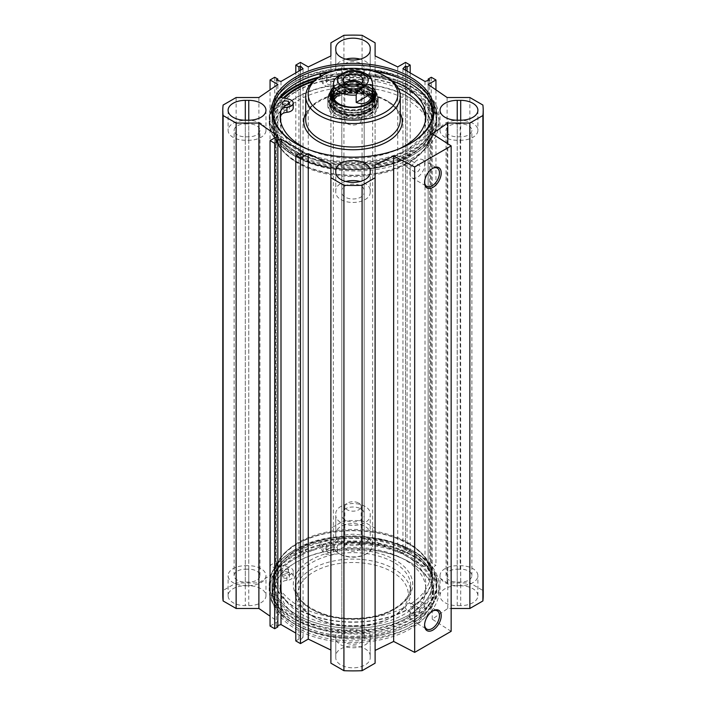 <?xml version="1.0" encoding="UTF-8"?>
<svg xmlns="http://www.w3.org/2000/svg" width="706" height="706" viewBox="0 0 706 706"><rect width="100%" height="100%" fill="white"/><g stroke="black" fill="none" stroke-linecap="round" stroke-linejoin="round"><path stroke-width="0.53" stroke-dasharray="3.53 2.65" d="M370.2 637.836A17.2 9.928 180 0 1 353 647.764A17.2 9.928 180 0 1 335.8 637.836L335.8 635.824A17.2 9.928 180 0 1 353 625.895A17.2 9.928 180 0 1 370.2 635.824L370.2 657.895L370.2 635.824M335.8 637.836L335.8 657.895A17.2 9.928 0 0 0 353 667.823A17.2 9.928 0 0 0 370.2 657.895M370.2 655.883A17.2 9.928 0 0 0 353 645.955A17.2 9.928 0 0 0 335.8 655.883L335.8 657.895M335.8 655.883L335.8 635.824M364.181 635.824L364.181 637.836A11.181 6.451 180 0 1 353 644.287A11.181 6.451 180 0 1 341.819 637.836L341.819 635.824A11.181 6.451 180 0 1 353 629.373A11.181 6.451 180 0 1 364.181 635.824L364.181 190.523A11.181 6.451 0 0 0 353 184.072A11.181 6.451 0 0 0 341.819 190.523L341.819 192.526A11.181 6.451 0 0 0 353 198.986A11.181 6.451 0 0 0 364.181 192.526L364.181 190.523M460.7 585.583L457.232 585.583A17.2 9.928 180 0 1 440.032 575.655A17.2 9.928 180 0 1 457.232 565.727L460.7 565.727A17.2 9.928 180 0 1 477.9 575.655A17.2 9.928 180 0 1 460.7 585.583L460.7 605.642A17.2 9.928 0 0 0 477.9 595.714A17.2 9.928 0 0 0 460.7 585.786L457.232 585.786A17.2 9.928 0 0 0 440.032 595.714A17.2 9.928 0 0 0 457.232 605.642L460.7 605.642M457.232 569.195L460.18 569.195A11.19 6.46 180 0 1 471.89 575.655A11.19 6.46 180 0 1 460.665 582.115L457.188 582.106A11.181 6.451 180 0 1 446.051 575.655A11.181 6.451 180 0 1 457.232 569.195L457.232 123.894A11.181 6.451 0 0 0 446.051 130.345A11.181 6.451 0 0 0 457.188 136.805L460.665 136.805A11.19 6.46 0 0 0 471.89 130.345A11.19 6.46 0 0 0 460.18 123.894L457.232 123.894M335.8 513.474A17.2 9.928 180 0 1 353 503.546A17.2 9.928 180 0 1 370.2 513.474L370.2 515.477A17.2 9.928 180 0 1 353 525.405A17.2 9.928 180 0 1 335.8 515.477L335.8 535.536L335.8 515.477M370.2 513.474L370.2 533.533A17.2 9.928 0 0 0 353 523.605A17.2 9.928 0 0 0 335.8 533.533M335.8 535.536A17.2 9.928 0 0 0 353 545.464A17.2 9.928 0 0 0 370.2 535.536L370.2 533.533M370.2 535.536L370.2 515.477M364.181 513.474L364.181 515.477A11.181 6.451 180 0 1 353 521.928A11.181 6.451 180 0 1 341.819 515.477L341.819 513.474A11.181 6.451 180 0 1 353 507.014A11.181 6.451 180 0 1 364.181 513.474L364.181 68.164A11.181 6.451 0 0 0 353 61.713A11.181 6.451 0 0 0 341.819 68.164L341.819 70.176A11.181 6.451 0 0 0 353 76.627A11.181 6.451 0 0 0 364.181 70.176L364.181 68.164M245.3 565.727L248.768 565.727A17.2 9.928 180 0 1 265.968 575.655A17.2 9.928 180 0 1 248.768 585.583L245.3 585.583A17.2 9.928 180 0 1 228.1 575.655A17.2 9.928 180 0 1 245.3 565.727L245.3 585.786A17.2 9.928 0 0 0 228.1 595.714A17.2 9.928 0 0 0 245.3 605.642L248.768 605.642A17.2 9.928 0 0 0 265.968 595.714A17.2 9.928 0 0 0 248.768 585.786L245.3 585.786M245.3 569.195L248.768 569.195A11.181 6.451 180 0 1 259.949 575.655A11.181 6.451 180 0 1 248.768 582.106L245.3 582.106A11.181 6.451 180 0 1 234.118 575.655A11.181 6.451 180 0 1 245.3 569.195L245.3 123.894A11.181 6.451 0 0 0 234.118 130.345A11.181 6.451 0 0 0 245.3 136.805L248.768 136.805A11.181 6.451 0 0 0 259.949 130.345A11.181 6.451 0 0 0 248.768 123.894L245.3 123.894M341.819 635.824L341.819 190.523M341.819 637.836L341.819 192.526M341.819 513.474L341.819 68.164M341.819 515.477L341.819 70.176M375.107 42.819L375.107 541.378L397.734 552.33L405.544 547.821L410.195 550.503L407.071 552.313L405.544 551.43L402.941 554.139L425.003 566.874L429.698 565.374L428.171 564.491L431.304 562.691L435.946 565.374L428.127 569.883L447.11 582.944L469.861 582.944L469.861 97.525M483.204 595.714A130.204 75.171 0 0 0 482.886 590.463L469.861 582.944M451.152 631.314L432.222 619.18L447.772 608.475L451.152 608.475M375.107 663.181L375.107 165.001M330.893 663.181L330.893 164.622M295.805 640.916L298.929 639.115L300.456 639.989L303.059 637.28L295.805 633.097M277.829 625.56L276.302 626.045L277.829 626.928M270.054 626.045L277.873 621.536L270.054 616.162M375.107 528.238L362.081 520.719A130.204 75.171 0 0 0 343.919 520.719L330.893 528.238L330.893 541.378L308.266 552.33L300.456 547.821L295.805 550.503L298.929 552.313L300.456 551.43L303.059 554.139L280.997 566.874L276.302 565.374L277.829 564.491L274.696 562.691L270.054 565.374L277.873 569.883L258.89 582.944L236.139 582.944L223.114 590.463A130.204 75.171 0 0 0 222.796 595.714M295.585 562.567A81.19 46.878 180 0 1 410.415 562.567A81.19 46.878 180 0 1 410.415 628.861A81.19 46.878 180 0 1 295.585 628.861A81.19 46.878 180 0 1 295.585 562.567L296.458 562.064A79.963 46.164 0 0 0 273.037 594.708A79.963 46.164 0 0 0 353 640.871A79.963 46.164 0 0 0 432.963 594.708A79.963 46.164 0 0 0 409.542 562.064A79.963 46.164 0 0 0 296.458 562.064L295.585 562.567M335.8 192.526L335.8 172.467L335.8 192.526A17.2 9.928 0 0 0 353 202.454A17.2 9.928 0 0 0 370.2 192.526L370.2 190.523A17.2 9.928 0 0 0 360.166 181.495M370.2 192.526L370.2 172.467M370.2 170.464L370.2 190.523M345.834 181.495A17.2 9.928 0 0 0 335.8 190.523M345.834 59.136A17.2 9.928 0 0 0 335.8 68.164L335.8 70.176A17.2 9.928 0 0 0 353 80.105A17.2 9.928 0 0 0 370.2 70.176L370.2 48.105M335.8 68.164L335.8 48.105M335.8 50.117L335.8 70.176M370.2 50.117L370.2 70.176M370.2 68.164A17.2 9.928 0 0 0 360.166 59.136M460.7 120.417L457.232 120.417A17.2 9.928 0 0 0 440.032 130.345A17.2 9.928 0 0 0 457.232 140.273L460.7 140.273A17.2 9.928 0 0 0 477.9 130.345A17.2 9.928 0 0 0 460.7 120.417L460.7 140.273M248.768 120.417L245.3 120.417A17.2 9.928 0 0 0 228.1 130.345A17.2 9.928 0 0 0 245.3 140.273L248.768 140.273A17.2 9.928 0 0 0 265.968 130.345A17.2 9.928 0 0 0 248.768 120.417L248.768 140.273M364.181 637.836L364.181 192.526M364.181 515.477L364.181 70.176M460.18 569.195L460.18 123.894M296.458 557.652A79.963 46.164 180 0 1 383.605 547.644A79.963 46.164 180 0 1 432.963 590.295A79.963 46.164 180 0 1 409.542 622.939A79.963 46.164 180 0 1 296.458 622.939A79.963 46.164 180 0 1 273.037 590.295A79.963 46.164 180 0 1 296.458 557.652M295.938 556.743A80.705 46.596 0 0 0 295.938 622.639A80.705 46.596 0 0 0 410.062 622.639A80.705 46.596 0 0 0 410.062 556.743A80.705 46.596 0 0 0 295.938 556.743M295.805 551.351A80.89 46.702 180 0 1 426.848 565.312A80.89 46.702 180 0 1 353 631.076A80.89 46.702 180 0 1 279.152 565.312A80.89 46.702 180 0 1 295.805 551.351M296.802 549.93A79.469 45.881 0 0 0 280.45 563.644A79.469 45.881 0 0 0 273.531 582.371A79.469 45.881 0 0 0 353 628.252A79.469 45.881 0 0 0 432.469 582.371A79.469 45.881 0 0 0 425.55 563.644A79.469 45.881 0 0 0 296.802 549.93M415.305 614.864A3.927 2.268 -60 0 1 414.493 613.064A3.927 2.268 -60 0 1 416.213 609.101A3.927 2.268 -60 0 1 419.24 608.051A3.927 2.268 -60 0 1 420.044 609.605A3.927 2.268 -60 0 1 418.437 613.699A3.927 2.268 -60 0 1 415.305 614.864L406.983 610.028A79.469 45.881 180 0 1 321.177 618.394A79.469 45.881 180 0 1 273.531 576.352A79.469 45.881 180 0 1 296.802 543.911A79.469 45.881 180 0 1 383.411 533.965A79.469 45.881 180 0 1 432.469 576.352A79.469 45.881 180 0 1 411.324 607.522C409.93 609.975 408.483 610.805 406.983 610.028L406.638 609.825A78.984 45.599 180 0 1 306.951 613.399A78.984 45.599 180 0 1 280.9 557.74A78.984 45.599 180 0 1 353 530.753A78.984 45.599 180 0 1 425.1 557.74A78.984 45.599 180 0 1 410.98 607.319L411.324 607.522M406.638 609.825L404.882 607.248A77.386 44.681 180 0 1 321.583 614.926A77.386 44.681 180 0 1 275.614 574.093A77.386 44.681 180 0 1 282.356 555.86A77.386 44.681 180 0 1 353 529.421A77.386 44.681 180 0 1 423.644 555.86A77.386 44.681 180 0 1 430.386 574.093A77.386 44.681 180 0 1 410.424 604.045L410.98 607.319M404.882 165.054L405.721 166.625L410.424 161.859A77.386 44.681 0 0 0 423.644 150.14A77.386 44.681 0 0 0 430.386 131.907A77.386 44.681 0 0 0 353 87.226A77.386 44.681 0 0 0 275.614 131.907A77.386 44.681 0 0 0 282.356 150.14A77.386 44.681 0 0 0 404.882 165.054L406.638 163.121A78.984 45.599 180 0 1 280.9 148.26A78.984 45.599 180 0 1 353 84.049A78.984 45.599 180 0 1 425.1 148.26A78.984 45.599 180 0 1 410.98 160.615L410.424 161.859M410.424 604.045L409.648 602.518L404.882 607.248M296.802 91.18A79.469 45.881 180 0 1 383.411 81.234A79.469 45.881 180 0 1 432.469 123.629A79.469 45.881 180 0 1 425.55 142.356A79.469 45.881 180 0 1 353 169.511A79.469 45.881 180 0 1 280.45 142.356A79.469 45.881 180 0 1 273.531 123.629A79.469 45.881 180 0 1 296.802 91.18M283.23 97.993A80.89 46.702 0 0 0 279.152 140.688A80.89 46.702 0 0 0 353 168.328A80.89 46.702 0 0 0 426.848 140.688A80.89 46.702 0 0 0 407.874 87.306A80.89 46.702 0 0 0 314.188 80.643M406.638 163.121L406.983 163.315A79.469 45.881 180 0 1 321.177 171.69A79.469 45.881 180 0 1 273.531 129.648A79.469 45.881 180 0 1 296.802 97.199A79.469 45.881 180 0 1 383.411 87.253A79.469 45.881 180 0 1 432.469 129.648A79.469 45.881 180 0 1 411.324 160.818L410.98 160.615M406.983 163.315C408.483 160.933 409.93 160.094 411.324 160.818L419.24 165.354A3.927 2.268 -60 0 1 420.044 167.41A3.927 2.268 -60 0 1 418.234 171.214A3.927 2.268 -60 0 1 415.305 172.167A3.927 2.268 -60 0 1 414.493 170.367A3.927 2.268 -60 0 1 416.213 166.413A3.927 2.268 -60 0 1 419.24 165.354M409.807 83.211A80.705 46.596 180 0 1 410.062 83.361A80.705 46.596 180 0 1 410.062 149.257A80.705 46.596 180 0 1 295.938 149.257A80.705 46.596 180 0 1 295.938 83.361A80.705 46.596 180 0 1 296.193 83.211M332.358 71.262A80.705 46.596 180 0 1 373.642 71.262M295.938 83.361L296.458 83.061L295.938 83.361M273.125 113.498A79.963 46.164 0 0 0 273.037 115.705A79.963 46.164 0 0 0 353 161.868A79.963 46.164 0 0 0 432.963 115.705A79.963 46.164 0 0 0 432.875 113.498M372.486 70.927A79.963 46.164 0 0 0 333.514 70.927M409.974 143.689A79.963 46.164 180 0 1 409.542 143.936A79.963 46.164 180 0 1 296.458 143.936A79.963 46.164 180 0 1 296.026 143.689M303.059 554.139L303.059 68.72M280.997 566.874L280.997 81.455M424.615 624.757A10.519 6.072 -60 0 1 424.597 624.28A10.519 6.072 -60 0 1 432.037 611.387A10.519 6.072 -60 0 1 432.46 611.158M424.597 624.28L424.597 625.278M409.833 615.756A10.519 6.072 120 0 0 412.013 620.565A10.519 6.072 120 0 0 422.532 614.494A10.519 6.072 120 0 0 422.532 602.342A10.519 6.072 120 0 0 414.431 605.166A10.519 6.072 120 0 0 409.833 615.756M424.615 182.06A10.519 6.072 -60 0 1 424.597 181.583A10.519 6.072 -60 0 1 432.037 168.69A10.519 6.072 -60 0 1 432.46 168.46M424.597 181.583L424.597 182.58M409.833 173.058A10.519 6.072 120 0 0 412.013 177.868A10.519 6.072 120 0 0 422.532 171.796A10.519 6.072 120 0 0 422.532 159.644A10.519 6.072 120 0 0 414.431 162.468A10.519 6.072 120 0 0 409.833 173.058M405.544 70.221L405.544 551.43M402.941 68.72L402.941 554.139M407.071 71.103L407.071 552.313M410.195 72.903L410.195 550.503M405.544 62.402L405.544 547.821M397.734 66.911L397.734 552.33M375.107 55.95L375.107 541.378M447.11 97.525L447.11 582.944M428.127 84.464L428.127 569.883M435.946 89.838L435.946 565.374M431.304 77.272L431.304 562.691M428.171 80.44L428.171 564.491M429.698 79.954L429.698 565.374M425.003 81.455L425.003 566.874M482.886 590.463L482.886 105.044M276.302 140.626L276.302 626.045M277.873 136.117L277.873 621.536M298.929 153.687L298.929 639.115M300.456 154.57L300.456 639.989M303.059 151.861L303.059 637.28M447.772 608.475L447.772 143.724M432.222 619.18L432.222 133.752M223.114 590.463L223.114 105.044M236.139 582.944L236.139 97.525M258.89 582.944L258.89 97.525M277.873 569.883L277.873 84.464M270.054 565.374L270.054 89.838M274.696 562.691L274.696 77.272M277.829 564.491L277.829 80.44M276.302 565.374L276.302 79.954M300.456 551.43L300.456 70.221M298.929 552.313L298.929 71.103M295.805 550.503L295.805 72.903M300.456 547.821L300.456 62.402M308.266 552.33L308.266 66.911M330.893 541.378L330.893 55.95M330.893 528.238L330.893 42.819M343.919 520.719L343.919 35.3M362.081 520.719L362.081 35.3M398.29 88.382A72.842 42.051 0 0 0 343.698 79.61A7.369 4.254 0 0 0 337.353 83.184A7.369 4.254 180 0 1 330.796 86.776A7.369 4.254 180 0 1 323.145 83.996L320.303 79.504A79.469 45.881 180 0 1 409.198 88.877A79.469 45.881 180 0 1 432.469 121.317A79.469 45.881 180 0 1 353 167.207A79.469 45.881 180 0 1 273.531 121.317A79.469 45.881 180 0 1 280.564 102.441A79.469 45.881 180 0 1 284.333 98.222M313.014 81.667A79.469 45.881 180 0 1 320.303 79.504L320.056 76.654M320.056 79.116A83.529 48.22 0 0 1 439.044 122.773A83.529 48.22 0 0 1 355.515 171.002A83.529 48.22 0 0 1 271.995 122.773A83.529 48.22 0 0 1 279.894 102.299L288.357 104.082A7.369 4.254 180 0 1 293.202 108.08M280.291 118.811A72.842 42.051 0 0 0 280.158 121.317A72.842 42.051 0 0 0 353 163.377A72.842 42.051 0 0 0 425.842 121.317A72.842 42.051 0 0 0 425.709 118.811M319.562 76.945A47.293 27.305 180 0 1 386.438 76.945M333.347 87.376A22.971 13.264 180 0 1 369.238 84.861A22.971 13.264 180 0 1 372.653 87.376M333.347 89.874A21.745 12.549 180 0 1 368.373 86.37A21.745 12.549 180 0 1 372.653 89.874M368.797 103.87A21.745 12.549 180 0 1 368.373 104.117A21.745 12.549 180 0 1 337.627 104.117A21.745 12.549 180 0 1 337.203 103.87M332.923 93.439A21.745 12.549 180 0 1 368.373 89.38A21.745 12.549 180 0 1 373.077 93.439M374.586 96.748A21.745 12.549 180 0 1 374.745 98.258A21.745 12.549 180 0 1 353 110.807A21.745 12.549 180 0 1 331.255 98.258A21.745 12.549 180 0 1 331.414 96.748M409.198 90.88A79.469 45.881 180 0 1 432.469 123.329A79.469 45.881 180 0 1 353 169.211A79.469 45.881 180 0 1 273.531 123.329A79.469 45.881 180 0 1 322.589 80.934A79.469 45.881 180 0 1 409.198 90.88M367.323 111.786A20.262 11.693 0 0 0 368.435 95.937A20.262 11.693 0 0 0 337.565 95.937A20.262 11.693 0 0 0 339.259 112.113A20.262 11.693 0 0 0 367.323 111.786M334.344 99.414A19.653 11.349 0 0 0 333.814 105.432A19.653 11.349 0 0 0 347.502 113.869A19.653 11.349 0 0 0 366.899 111.001A19.653 11.349 0 0 0 372.186 105.432A19.653 11.349 0 0 0 367.967 95.628A19.653 11.349 0 0 0 338.033 95.628L337.565 95.937M367.367 109.501A20.315 11.728 0 0 0 372.839 103.747A20.315 11.728 0 0 0 373.315 101.205A20.315 11.728 0 0 0 353 89.477A20.315 11.728 0 0 0 332.685 101.205A20.315 11.728 0 0 0 333.161 103.747A20.315 11.728 0 0 0 347.308 112.466A20.315 11.728 0 0 0 367.367 109.501M367.367 106.315A20.315 11.728 0 0 0 373.315 98.019A20.315 11.728 0 0 0 372.997 95.954A20.315 11.728 0 0 0 353 86.291A20.315 11.728 0 0 0 333.003 95.954A20.315 11.728 0 0 0 332.685 98.019A20.315 11.728 0 0 0 345.225 108.856A20.315 11.728 0 0 0 367.367 106.315M372.997 95.954L372.344 93.845A19.653 11.349 0 0 0 353 84.499A19.653 11.349 0 0 0 333.656 93.845L333.003 95.954M372.653 92.477A20.518 11.843 0 0 0 353 84.04A20.518 11.843 0 0 0 333.347 92.477M341.978 105.874A20.518 11.843 0 0 0 364.022 105.874M283.221 109.589A3.689 2.127 0 0 0 287.236 110.048A3.689 2.127 0 0 0 289.513 108.08A3.689 2.127 0 0 0 285.833 105.953A3.689 2.127 0 0 0 282.144 108.08A3.689 2.127 0 0 0 283.221 109.589M327.46 84.049A3.689 2.127 0 0 0 331.476 84.508A3.689 2.127 0 0 0 333.753 82.54A3.689 2.127 0 0 0 330.073 80.413A3.689 2.127 0 0 0 326.384 82.54A3.689 2.127 0 0 0 327.46 84.049M307.039 148.931A72.842 42.051 0 0 0 398.961 148.931M391.962 80.775A72.842 42.051 0 0 0 343.698 74.598A7.369 4.254 0 0 0 337.353 78.172A7.369 4.254 180 0 1 330.796 81.764A7.369 4.254 180 0 1 323.145 78.984L321.239 75.974M331.176 71.633A83.529 48.22 180 0 1 439.044 117.761A83.529 48.22 180 0 1 355.515 165.981A83.529 48.22 180 0 1 271.995 117.761A83.529 48.22 180 0 1 277.202 100.993M327.46 79.028A3.689 2.127 180 0 1 326.384 77.528A3.689 2.127 180 0 1 330.073 75.401A3.689 2.127 180 0 1 333.753 77.528A3.689 2.127 180 0 1 331.476 79.496A3.689 2.127 180 0 1 327.46 79.028M279.894 102.299L279.894 97.287M368.638 94.33A22.107 12.761 180 0 1 375.107 103.358A22.107 12.761 180 0 1 368.638 112.386A22.107 12.761 180 0 1 344.537 115.157A22.107 12.761 180 0 1 330.893 103.358A22.107 12.761 180 0 1 344.537 91.568A22.107 12.761 180 0 1 368.638 94.33M368.638 97.049A22.107 12.761 180 0 1 375.107 106.076A22.107 12.761 180 0 1 368.638 115.104A22.107 12.761 180 0 1 337.362 115.104A22.107 12.761 180 0 1 330.893 106.076A22.107 12.761 180 0 1 344.537 94.286A22.107 12.761 180 0 1 368.638 97.049M368.073 112.13A21.312 12.302 0 0 0 373.333 107.118A21.312 12.302 0 0 0 353 91.127A21.312 12.302 0 0 0 332.667 107.118A21.312 12.302 0 0 0 368.073 112.13M370.65 110.613A24.957 14.411 0 0 0 377.957 100.428A24.957 14.411 0 0 0 377.939 99.89A24.957 14.411 0 0 0 353 86.017A24.957 14.411 0 0 0 328.061 99.89A24.957 14.411 0 0 0 328.043 100.428A24.957 14.411 0 0 0 343.451 113.737A24.957 14.411 0 0 0 370.65 110.613M370.809 114.151A25.178 14.535 180 0 1 342.931 117.196A25.178 14.535 180 0 1 327.84 103.332A25.178 14.535 180 0 1 353 89.335A25.178 14.535 180 0 1 378.16 103.332A25.178 14.535 180 0 1 370.809 114.151M370.306 108.247A24.472 14.129 180 0 1 329.367 101.911A24.472 14.129 180 0 1 359.336 84.605A24.472 14.129 180 0 1 370.306 108.247M369.75 113.437A23.686 13.679 0 0 0 376.598 102.573A23.686 13.679 0 0 0 353 90.086A23.686 13.679 0 0 0 329.402 102.573A23.686 13.679 0 0 0 342.992 116.163A23.686 13.679 0 0 0 369.75 113.437M370.809 87.976A25.178 14.535 180 0 1 378.178 98.258A25.178 14.535 180 0 1 353 112.792A25.178 14.535 180 0 1 327.822 98.258A25.178 14.535 180 0 1 343.363 84.826A25.178 14.535 180 0 1 370.809 87.976M370.809 95.398A25.178 14.535 180 0 1 378.178 105.679A25.178 14.535 180 0 1 353 120.214A25.178 14.535 180 0 1 327.822 105.679A25.178 14.535 180 0 1 343.363 92.248A25.178 14.535 180 0 1 370.809 95.398M368.982 96.448A22.601 13.052 180 0 1 368.982 114.901A22.601 13.052 180 0 1 337.018 114.901A22.601 13.052 180 0 1 337.018 96.448A22.601 13.052 180 0 1 368.982 96.448M392.086 616.973L392.086 616.973A55.271 31.911 0 0 0 392.086 571.842A55.271 31.911 0 0 0 313.914 571.842A55.271 31.911 0 0 0 313.914 616.973A55.271 31.911 0 0 0 392.086 616.973L393.824 615.967A57.733 33.332 0 0 0 410.733 592.405A57.733 33.332 0 0 0 353 559.073A57.733 33.332 0 0 0 295.267 592.405A57.733 33.332 0 0 0 312.176 615.967A57.733 33.332 0 0 0 393.824 615.967L392.086 616.973M280.564 565.497A79.469 45.881 0 0 0 273.531 584.374A79.469 45.881 0 0 0 322.589 626.769A79.469 45.881 0 0 0 409.198 616.823A79.469 45.881 0 0 0 432.469 584.374A79.469 45.881 0 0 0 320.303 542.561L320.056 542.173A83.529 48.22 180 0 1 439.044 585.83A83.529 48.22 180 0 1 355.515 634.059A83.529 48.22 180 0 1 271.995 585.83A83.529 48.22 180 0 1 279.894 565.356L288.357 567.139A7.369 4.254 0 0 1 293.202 571.136A7.369 4.254 0 0 1 286.945 575.346A7.369 4.254 180 0 0 280.759 579.008A72.842 42.051 180 0 0 280.158 584.374A72.842 42.051 180 0 0 353 626.434A72.842 42.051 180 0 0 425.842 584.374A72.842 42.051 180 0 0 343.698 542.667A7.369 4.254 180 0 0 337.353 546.241A7.369 4.254 0 0 1 330.796 549.833A7.369 4.254 0 0 1 323.145 547.053L320.303 542.561A79.469 45.881 0 0 0 280.564 565.497M283.221 572.645A3.689 2.127 180 0 1 282.144 571.136A3.689 2.127 180 0 1 285.833 569.01A3.689 2.127 180 0 1 289.513 571.136A3.689 2.127 180 0 1 287.236 573.104A3.689 2.127 180 0 1 283.221 572.645M283.221 577.658A3.689 2.127 0 0 0 287.236 578.117A3.689 2.127 0 0 0 289.513 576.158A3.689 2.127 0 0 0 285.833 574.022A3.689 2.127 0 0 0 282.144 576.158A3.689 2.127 0 0 0 283.221 577.658M327.46 547.097A3.689 2.127 180 0 1 326.384 545.597A3.689 2.127 180 0 1 330.073 543.47A3.689 2.127 180 0 1 333.753 545.597A3.689 2.127 180 0 1 331.476 547.565A3.689 2.127 180 0 1 327.46 547.097M327.46 552.118A3.689 2.127 0 0 0 331.476 552.577A3.689 2.127 0 0 0 333.753 550.609A3.689 2.127 0 0 0 330.073 548.483A3.689 2.127 0 0 0 326.384 550.609A3.689 2.127 0 0 0 327.46 552.118M279.894 570.369A83.529 48.22 0 0 0 271.995 590.843A83.529 48.22 0 0 0 355.515 639.071A83.529 48.22 0 0 0 439.044 590.843A83.529 48.22 0 0 0 320.056 547.185L323.145 552.074A7.369 4.254 0 0 0 330.796 554.845A7.369 4.254 0 0 0 337.353 551.254A7.369 4.254 180 0 1 343.698 547.679A72.842 42.051 180 0 1 425.842 589.395A72.842 42.051 180 0 1 353 631.446A72.842 42.051 180 0 1 280.158 589.395A72.842 42.051 180 0 1 280.759 584.021A7.369 4.254 180 0 1 286.945 580.358A7.369 4.254 0 0 0 293.202 576.158A7.369 4.254 0 0 0 288.357 572.16L279.894 570.369L279.894 565.356M320.056 547.185L320.056 542.173M409.198 614.82A79.469 45.881 0 0 0 432.469 582.371A79.469 45.881 0 0 0 353 536.489A79.469 45.881 0 0 0 273.531 582.371A79.469 45.881 0 0 0 322.589 624.766A79.469 45.881 0 0 0 409.198 614.82M333.611 89.388L349.814 80.034L333.611 89.388L333.761 81.031M349.814 80.034L349.814 72.612L347.414 71.112M366.899 553.583A19.653 11.349 180 0 1 339.101 553.583A19.653 11.349 180 0 1 333.347 545.562A19.653 11.349 180 0 1 353 534.221A19.653 11.349 180 0 1 372.653 545.562A19.653 11.349 180 0 1 366.899 553.583L366.026 554.086A18.427 10.634 0 0 0 366.026 539.049A18.427 10.634 0 0 0 339.974 539.049A18.427 10.634 0 0 0 339.974 554.086A18.427 10.634 0 0 0 366.026 554.086L366.899 553.583M347.228 123.656A8.163 4.713 0 0 0 356.124 124.671A8.163 4.713 0 0 0 361.163 120.32A8.163 4.713 0 0 0 353 115.607A8.163 4.713 0 0 0 344.837 120.32A8.163 4.713 0 0 0 347.228 123.656M344.307 83.211A10.131 5.851 0 0 0 342.869 86.22A10.131 5.851 0 0 0 345.834 90.359A10.131 5.851 0 0 0 356.874 91.621A10.131 5.851 0 0 0 363.131 86.22A10.131 5.851 0 0 0 361.693 83.211M345.613 84.208A8.163 4.713 0 0 0 344.837 86.22A8.163 4.713 0 0 0 347.228 89.556A8.163 4.713 0 0 0 356.124 90.571A8.163 4.713 0 0 0 361.163 86.22A8.163 4.713 0 0 0 360.387 84.208M358.772 503.113A8.163 4.713 180 0 1 361.163 506.449A8.163 4.713 180 0 1 353 511.162A8.163 4.713 180 0 1 344.837 506.449A8.163 4.713 180 0 1 349.876 502.098A8.163 4.713 180 0 1 358.772 503.113M358.772 543.232A8.163 4.713 0 0 0 349.876 542.208A8.163 4.713 0 0 0 344.837 546.568A8.163 4.713 0 0 0 353 551.28A8.163 4.713 0 0 0 361.163 546.568A8.163 4.713 0 0 0 358.772 543.232M457.232 605.642L457.232 585.583M457.232 585.786L457.232 565.727M460.7 565.727L460.7 585.786M248.768 585.786L248.768 565.727M248.768 605.642L248.768 585.583M245.3 585.583L245.3 605.642M457.188 582.106L457.188 136.805M460.665 582.115L460.665 136.805M245.3 582.106L245.3 136.805M248.768 582.106L248.768 136.805M457.232 140.273L457.232 120.417M245.3 120.417L245.3 140.273M248.768 569.195L248.768 123.894M294.111 555.693A83.282 48.079 180 0 1 433.44 577.252A83.282 48.079 180 0 1 331.449 636.132A83.282 48.079 180 0 1 294.111 555.693M294.111 550.38A83.282 48.079 180 0 1 433.44 571.931A83.282 48.079 180 0 1 331.449 630.82A83.282 48.079 180 0 1 294.111 550.38M293.767 555.092A83.776 48.37 180 0 1 385.061 544.608A83.776 48.37 180 0 1 436.776 589.289A83.776 48.37 180 0 1 353 637.659A83.776 48.37 180 0 1 269.224 589.289A83.776 48.37 180 0 1 293.767 555.092M293.767 550.583A83.776 48.37 180 0 1 385.061 540.099A83.776 48.37 180 0 1 436.776 584.78A83.776 48.37 180 0 1 353 633.141A83.776 48.37 180 0 1 269.224 584.78A83.776 48.37 180 0 1 293.767 550.583M317.718 78.066A83.282 48.079 180 0 1 435.717 116.031A83.282 48.079 180 0 1 336.1 168.708A83.282 48.079 180 0 1 280.953 97.507M294.111 82.311A83.282 48.079 180 0 1 433.44 103.861A83.282 48.079 180 0 1 331.449 162.751A83.282 48.079 180 0 1 294.111 82.311M293.767 82.505A83.776 48.37 180 0 1 385.061 72.021A83.776 48.37 180 0 1 436.776 116.711A83.776 48.37 180 0 1 353 165.072A83.776 48.37 180 0 1 269.224 116.711A83.776 48.37 180 0 1 293.767 82.505M319.765 76.822A83.776 48.37 180 0 1 436.776 121.22A83.776 48.37 180 0 1 353 169.59A83.776 48.37 180 0 1 269.224 121.22A83.776 48.37 180 0 1 278.04 99.625M278.482 99.122A83.776 48.37 180 0 1 280.15 97.34M305.707 113.366A49.252 28.434 180 0 1 387.832 101.214A49.252 28.434 180 0 1 400.293 113.366M386.438 100.411A47.293 27.305 180 0 1 400.293 119.72C400.231 112.836 395.748 106.703 386.844 101.311C372.274 92.574 346.858 90.659 328.767 97.031C313.746 102.644 306.06 110.207 305.707 119.72A47.293 27.305 180 0 1 334.9 94.489A47.293 27.305 180 0 1 386.438 100.411M331.855 98.16A21.154 12.214 0 0 0 345.075 109.271A21.154 12.214 0 0 0 367.958 106.58A21.154 12.214 0 0 0 374.145 98.16M373.818 95.795A21.154 12.214 0 0 0 353 85.735A21.154 12.214 0 0 0 332.182 95.795C334.582 82.929 371.418 82.929 373.818 95.795M331.476 97.013A21.63 12.487 0 0 0 343.734 109.545A21.63 12.487 0 0 0 368.294 107.083A21.63 12.487 0 0 0 374.524 97.013M373.192 93.774A21.63 12.487 0 0 0 353 85.761A21.63 12.487 0 0 0 332.808 93.774M288.357 104.082L288.357 99.069M323.145 83.996L323.145 78.984M337.353 83.184L337.353 78.172M343.698 79.61L343.698 74.598M370.65 108.848A24.957 14.411 0 0 0 377.957 98.655A24.957 14.411 0 0 0 353 84.243A24.957 14.411 0 0 0 328.043 98.655A24.957 14.411 0 0 0 343.451 111.972A24.957 14.411 0 0 0 370.65 108.848M368.603 110.983A22.071 12.743 0 0 0 374.048 105.794A22.071 12.743 0 0 0 353 89.23A22.071 12.743 0 0 0 331.952 105.794A22.071 12.743 0 0 0 368.603 110.983M369.573 111.698A23.439 13.538 0 0 0 376.351 100.958A23.439 13.538 0 0 0 353 88.594A23.439 13.538 0 0 0 329.649 100.958A23.439 13.538 0 0 0 343.098 114.398A23.439 13.538 0 0 0 369.573 111.698M280.759 584.021L280.759 579.008M343.698 547.679L343.698 542.667M337.353 551.254L337.353 546.241M323.145 552.074L323.145 547.053M288.357 572.16L288.357 567.139M286.945 580.358L286.945 575.346M395.21 608.748A59.701 34.462 0 0 0 368.453 551.086A59.701 34.462 0 0 0 295.337 593.296A59.701 34.462 0 0 0 395.21 608.748M393.824 609.552A57.733 33.332 0 0 0 410.733 585.98A57.733 33.332 0 0 0 353 552.648A57.733 33.332 0 0 0 295.267 585.98A57.733 33.332 0 0 0 330.911 616.779A57.733 33.332 0 0 0 393.824 609.552M333.347 83.811A19.653 11.349 180 0 1 333.611 81.967M349.814 72.612A19.653 11.349 180 0 1 372.653 83.811M440.032 595.714L440.032 575.655M265.968 595.714L265.968 575.655M477.9 595.714L477.9 575.655M446.051 575.655L446.051 130.345M228.1 595.714L228.1 575.655M234.118 575.655L234.118 130.345M440.032 110.286L440.032 130.345M265.968 110.286L265.968 130.345M477.9 110.286L477.9 130.345M409.542 622.939L410.062 622.639M296.458 622.939L295.938 622.639M273.037 590.295L273.037 594.708M432.963 590.295L432.963 594.708M409.542 562.064L410.415 562.567M280.45 563.644L279.152 565.312M425.55 563.644L426.848 565.312M273.531 576.352L273.531 584.374M432.469 576.352L432.469 584.374M282.356 555.86L280.9 557.74M423.644 555.86L425.1 557.74M436.776 589.289C438.197 617.662 390.586 641.816 342.586 637.492C301.877 635.029 268.404 613.205 269.224 589.289L269.224 584.78C269.595 571.357 277.802 559.884 293.864 550.353C341.845 519.563 440.518 543.038 436.776 584.78L436.776 589.289M430.386 574.093L430.386 131.907M275.614 574.093L275.614 131.907M425.55 142.356L426.848 140.688M280.45 142.356L279.152 140.688M273.531 123.629L273.531 129.648M432.469 123.629L432.469 129.648M409.542 83.061L410.062 83.361M273.037 111.292L273.037 115.705M432.963 111.292L432.963 115.705M409.542 143.936L410.415 143.433M296.458 143.936L295.585 143.433M436.776 116.711C440.518 74.968 341.845 51.494 293.864 82.284C277.802 91.815 269.595 103.288 269.224 116.711L269.224 121.22C268.404 145.136 301.877 166.96 342.586 169.422C390.586 173.747 438.197 149.593 436.776 121.22L436.776 116.711M423.644 150.14L425.1 148.26M282.356 150.14L280.9 148.26M415.305 172.167L405.721 166.625M419.24 608.051L409.648 602.518M432.037 611.387L432.91 610.893M412.013 620.565L426.777 629.09M422.532 602.342L437.296 610.866M432.037 168.69L432.91 168.196M412.013 177.868L426.777 186.393M422.532 159.644L437.296 168.169M228.1 110.286L228.1 130.345M259.949 575.655L259.949 130.345M471.89 575.655L471.89 130.345M368.373 104.117L369.238 103.623M337.627 104.117L336.762 103.623M331.255 95.248L331.255 98.258M374.745 95.248L374.745 98.258M273.531 121.317L273.531 123.329M432.469 121.317L432.469 123.329M367.967 95.628L368.435 95.937M372.186 105.432L372.839 103.747M333.814 105.432L333.161 103.747M373.315 101.205L373.315 98.019M332.685 101.205L332.685 98.019M439.044 122.773L439.044 117.761M271.995 122.773L271.995 117.761M425.842 121.317L425.842 116.305M280.158 121.317L280.158 116.305M333.753 82.54L333.753 77.528M326.384 82.54L326.384 77.528M289.513 108.08L289.513 103.067M282.144 108.08L282.144 103.067M375.107 106.076L375.107 103.358M330.893 106.076L330.893 103.358M328.061 99.89L327.84 103.332M377.939 99.89L378.16 103.332M377.957 100.428L377.957 98.655C379.404 79.76 326.596 79.76 328.043 98.655L328.043 100.428M373.333 107.118L374.048 105.794L368.717 110.86C360.395 116.058 343.866 115.81 335.941 110.012L331.952 105.794L332.667 107.118M376.598 102.573L376.351 100.958C375.786 97.666 373.615 94.86 369.829 92.539C354.597 83.643 330.382 90.271 329.649 100.958L329.402 102.573M327.822 98.258L327.822 105.679M378.178 98.258L378.178 105.679M289.513 576.158L289.513 571.136M282.144 576.158L282.144 571.136M333.753 550.609L333.753 545.597M326.384 550.609L326.384 545.597M425.842 589.395L425.842 584.374M280.158 589.395L280.158 584.374M439.044 590.843L439.044 585.83M271.995 590.843L271.995 585.83M293.202 576.158L293.202 571.136M313.914 616.973L312.176 615.967M410.733 592.405L410.733 585.98C410.627 594.523 405.129 602.077 394.23 608.651C376.439 619.303 345.534 621.633 323.489 613.876C305.16 607.054 295.752 597.761 295.267 585.98L295.267 592.405M333.347 95.848L333.347 545.562M372.653 95.848L372.653 545.562M363.131 86.22L363.131 80.202M342.869 86.22L342.869 80.202M361.163 120.32L361.163 86.22M344.837 120.32L344.837 86.22M344.837 506.449L344.837 546.568M361.163 506.449L361.163 546.568M339.974 554.086L339.101 553.583"/><path stroke-width="1.06" d="M451.152 608.475L469.861 608.475L482.886 600.956A130.204 75.171 0 0 0 483.204 595.714L483.204 110.286A130.204 75.171 180 0 1 482.886 115.537L469.861 123.056L447.772 123.056L432.222 133.752L451.152 145.895L414.669 166.951L393.648 156.026L375.107 165.001L375.107 177.762L362.081 185.281A130.204 75.171 180 0 1 343.919 185.281L330.893 177.762L330.893 663.181L343.919 670.7A130.204 75.171 0 0 0 362.081 670.7L375.107 663.181L375.107 177.762M375.107 650.429L393.648 641.445L414.669 652.379L451.152 631.314L451.152 145.895M330.893 650.049L308.266 639.089L300.456 643.598L295.805 640.916L295.805 155.496L300.456 158.179L308.266 153.67L330.893 164.622L330.893 177.762M295.805 633.097L280.997 624.545L277.829 625.56M277.829 141.509L277.829 626.928L274.696 628.728L270.054 626.045L270.054 140.626L274.696 143.309L277.829 141.509L276.302 140.626L280.997 139.126L303.059 151.861L300.456 154.57L298.929 153.687L295.805 155.496M270.054 616.162L258.89 608.475L236.139 608.475L236.139 123.056L223.114 115.537A130.204 75.171 180 0 1 222.796 110.286A130.204 75.171 180 0 1 223.114 105.044L236.139 97.525L258.89 97.525L277.873 84.464L270.054 79.954L274.696 77.272L277.829 79.072L276.302 79.954L280.997 81.455L303.059 68.72L300.456 66.011L298.929 66.885L295.805 65.084L300.456 62.402L308.266 66.911L330.893 55.95L330.893 42.819L343.919 35.3A130.204 75.171 180 0 1 362.081 35.3L375.107 42.819L375.107 55.95L397.734 66.911L405.544 62.402L410.195 65.084L410.195 72.903M222.796 110.286L222.796 595.714A130.204 75.171 0 0 0 223.114 600.956L236.139 608.475M335.8 170.464A17.2 9.928 180 0 1 353 160.536A17.2 9.928 180 0 1 370.2 170.464L370.2 172.467A17.2 9.928 180 0 1 353 182.395A17.2 9.928 180 0 1 335.8 172.467L335.8 170.464L335.8 172.467M360.166 181.495A17.2 9.928 0 0 0 345.834 181.495M335.8 50.117L335.8 48.105A17.2 9.928 180 0 1 353 38.177A17.2 9.928 180 0 1 370.2 48.105L370.2 50.117A17.2 9.928 180 0 1 353 60.045A17.2 9.928 180 0 1 335.8 50.117M360.166 59.136A17.2 9.928 0 0 0 345.834 59.136M457.232 100.358L460.7 100.358A17.2 9.928 180 0 1 477.9 110.286A17.2 9.928 180 0 1 460.7 120.214L457.232 120.214A17.2 9.928 180 0 1 440.032 110.286A17.2 9.928 180 0 1 457.232 100.358L457.232 120.214M245.3 100.358L248.768 100.358A17.2 9.928 180 0 1 265.968 110.286A17.2 9.928 180 0 1 248.768 120.214L245.3 120.214A17.2 9.928 180 0 1 228.1 110.286A17.2 9.928 180 0 1 245.3 100.358L245.3 120.214M236.139 123.056L258.89 123.056L277.873 136.117L270.054 140.626M410.195 65.084L407.071 66.885L405.544 66.011L402.941 68.72L425.003 81.455L429.698 79.954L428.171 79.072L431.304 77.272L435.946 79.954L428.127 84.464L447.11 97.525L469.861 97.525L482.886 105.044A130.204 75.171 180 0 1 483.204 110.286M295.585 77.139A81.19 46.878 0 0 0 295.585 143.433A81.19 46.878 0 0 0 410.415 143.433A81.19 46.878 0 0 0 410.415 77.139A81.19 46.878 0 0 0 295.585 77.139M314.188 80.643A80.89 46.702 0 0 0 295.805 88.603A80.89 46.702 0 0 0 283.23 97.993M296.193 83.211A80.705 46.596 180 0 1 332.358 71.262M373.642 71.262A80.705 46.596 180 0 1 409.807 83.211M333.514 70.927A79.963 46.164 0 0 0 296.458 83.061L296.458 83.061A79.963 46.164 0 0 0 273.125 113.498M432.875 113.498A79.963 46.164 0 0 0 409.542 83.061A79.963 46.164 0 0 0 372.486 70.927M296.026 143.689A79.963 46.164 180 0 1 273.037 111.292A79.963 46.164 180 0 1 296.458 78.648A79.963 46.164 180 0 1 383.605 68.641A79.963 46.164 180 0 1 432.963 111.292A79.963 46.164 180 0 1 409.974 143.689M432.46 611.158A10.519 6.072 -60 0 1 437.296 610.866A10.519 6.072 -60 0 1 437.296 623.019A10.519 6.072 -60 0 1 426.777 629.09A10.519 6.072 -60 0 1 424.615 624.757M424.597 625.278A11.746 6.786 120 0 0 432.91 630.079A11.746 6.786 120 0 0 441.215 615.685A11.746 6.786 120 0 0 432.91 610.893A11.746 6.786 120 0 0 424.597 625.278M414.669 652.379L414.669 166.951M424.597 182.58A11.746 6.786 120 0 0 432.91 187.381A11.746 6.786 120 0 0 441.215 172.988A11.746 6.786 120 0 0 432.91 168.196A11.746 6.786 120 0 0 424.597 182.58M432.46 168.46A10.519 6.072 -60 0 1 437.296 168.169A10.519 6.072 -60 0 1 437.296 180.321A10.519 6.072 -60 0 1 426.777 186.393A10.519 6.072 -60 0 1 424.615 182.06M405.544 66.011L405.544 70.221M407.071 66.885L407.071 71.103M435.946 79.954L435.946 89.838M428.171 79.072L428.171 80.44M280.997 139.126L280.997 624.545M274.696 143.309L274.696 628.728M258.89 123.056L258.89 608.475M308.266 153.67L308.266 639.089M300.456 158.179L300.456 643.598M223.114 600.956L223.114 115.537M343.919 670.7L343.919 185.281M469.861 608.475L469.861 123.056M482.886 600.956L482.886 115.537M447.772 143.724L447.772 123.056M393.648 641.445L393.648 156.026M362.081 670.7L362.081 185.281M270.054 89.838L270.054 79.954M277.829 80.44L277.829 79.072M300.456 70.221L300.456 66.011M298.929 71.103L298.929 66.885M295.805 72.903L295.805 65.084M284.333 98.222A79.469 45.881 180 0 1 313.014 81.667M277.202 100.993A83.529 48.22 180 0 1 279.894 97.287L288.357 99.069A7.369 4.254 180 0 1 293.202 103.067L293.202 108.08A7.369 4.254 180 0 1 286.945 112.289A7.369 4.254 0 0 0 280.759 115.952A72.842 42.051 0 0 0 280.291 118.811M425.709 118.811A72.842 42.051 0 0 0 398.29 88.382M386.438 76.945L386.438 76.945A47.293 27.305 180 0 1 400.293 96.245A47.293 27.305 180 0 1 353 123.55A47.293 27.305 180 0 1 305.707 96.245A47.293 27.305 180 0 1 319.562 76.945L321.301 75.939A44.831 25.884 180 0 1 384.699 75.939L386.438 76.945L384.699 75.939A44.831 25.884 180 0 1 384.699 112.545A44.831 25.884 180 0 1 321.301 112.545A44.831 25.884 180 0 1 321.301 75.939M372.653 87.376A22.971 13.264 180 0 1 369.238 103.623A22.971 13.264 180 0 1 336.762 103.623A22.971 13.264 180 0 1 333.347 87.376M372.653 89.874A21.745 12.549 180 0 1 374.745 95.248A21.745 12.549 180 0 1 368.797 103.87M337.203 103.87A21.745 12.549 180 0 1 331.255 95.248A21.745 12.549 180 0 1 333.347 89.874M373.077 93.439A21.745 12.549 180 0 1 374.586 96.748M331.414 96.748A21.745 12.549 180 0 1 332.923 93.439M338.033 95.628A19.653 11.349 0 0 0 334.344 99.414M333.656 93.845A19.653 11.349 0 0 0 343.901 105.909A19.653 11.349 0 0 0 366.899 103.87A19.653 11.349 0 0 0 372.344 93.845M364.022 105.874A20.518 11.843 0 0 0 367.508 104.259A20.518 11.843 0 0 0 373.2 93.792A20.518 11.843 0 0 0 372.653 92.477M333.347 92.477A20.518 11.843 0 0 0 332.8 93.792A20.518 11.843 0 0 0 341.978 105.874M293.202 103.067A7.369 4.254 180 0 1 286.945 107.277A7.369 4.254 0 0 0 280.759 110.939A72.842 42.051 0 0 0 280.158 116.305A72.842 42.051 0 0 0 307.039 148.931M398.961 148.931A72.842 42.051 0 0 0 425.842 116.305A72.842 42.051 0 0 0 391.962 80.775M321.239 75.974L320.056 74.104A83.529 48.22 180 0 1 331.176 71.633M283.221 104.576A3.689 2.127 180 0 1 282.144 103.067A3.689 2.127 180 0 1 285.833 100.94A3.689 2.127 180 0 1 289.513 103.067A3.689 2.127 180 0 1 287.236 105.035A3.689 2.127 180 0 1 283.221 104.576M320.056 76.654L320.056 74.104M372.389 85.655L372.389 93.077L356.186 102.432L356.186 95.01C358.904 88.171 369.67 81.958 372.389 85.655A19.653 11.349 180 0 0 372.653 83.811C371.735 79.407 370.774 77.051 369.759 76.751C364.305 71.553 356.848 69.673 347.387 71.121L338.686 75.586L334.406 79.637L333.347 83.811L333.347 95.848M372.389 93.077C371.674 97.446 369.838 100.508 366.899 102.264C363.899 103.932 360.334 103.994 356.186 102.432M361.693 83.211A10.131 5.851 0 0 0 344.307 83.211M360.387 84.208A8.163 4.713 0 0 0 358.772 82.884A8.163 4.713 0 0 0 345.613 84.208M345.834 84.341A10.131 5.851 180 0 1 342.869 80.202A10.131 5.851 180 0 1 353 74.351A10.131 5.851 180 0 1 363.131 80.202A10.131 5.851 180 0 1 356.874 85.602A10.131 5.851 180 0 1 345.834 84.341M460.7 120.214L460.7 100.358M248.768 100.358L248.768 120.214M280.953 97.507A83.282 48.079 180 0 1 294.111 87.623A83.282 48.079 180 0 1 317.718 78.066M280.15 97.34A83.776 48.37 180 0 1 293.767 87.023A83.776 48.37 180 0 1 319.765 76.822M278.04 99.625A83.776 48.37 180 0 1 278.482 99.122M400.293 113.366A49.252 28.434 180 0 1 353 149.76A49.252 28.434 180 0 1 305.707 113.366M400.293 96.245L400.293 119.72A47.293 27.305 180 0 1 353 147.016A47.293 27.305 180 0 1 305.707 119.72L305.707 96.245M374.145 98.16A21.154 12.214 0 0 0 373.818 95.795L373.2 93.792M332.8 93.792L332.182 95.795A21.154 12.214 0 0 0 331.855 98.16M374.524 97.013A21.63 12.487 0 0 0 373.192 93.774M332.808 93.774A21.63 12.487 0 0 0 331.476 97.013M286.945 112.289L286.945 107.277M280.759 115.952L280.759 110.939M356.186 95.01A19.653 11.349 180 0 1 333.347 83.811M368.029 81.631A15.232 8.79 180 0 1 363.766 86.423A15.232 8.79 180 0 1 339.418 84.182A15.232 8.79 180 0 1 350.679 71.509A15.232 8.79 180 0 1 368.029 81.631M372.653 83.811L372.653 95.848"/></g></svg>
